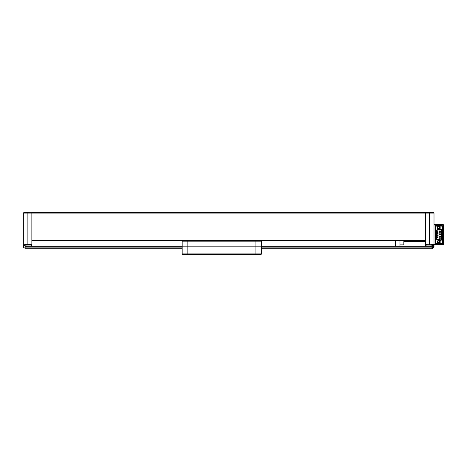 <?xml version="1.0" encoding="UTF-8"?>
<svg xmlns="http://www.w3.org/2000/svg" width="467" height="467" viewBox="0 0 467 467"><rect width="100%" height="100%" fill="white"/><g stroke="black" fill="none" stroke-linecap="round" stroke-linejoin="round"><path stroke-width="0.7" d="M31.855 212.514L31.855 213.08L23.35 213.08L23.916 212.514L31.855 212.228L432.308 212.514M25.078 245.251L25.679 245.163M26.368 245.099L27.518 245.047M31.289 246.261L31.289 245.047L31.855 244.387L31.855 246.261M31.289 245.047L27.886 245.047C25.475 245.087 24.156 245.321 23.916 245.747L23.916 247.965L25.049 247.965M23.916 247.965L23.35 247.399L23.35 245.187C23.624 244.761 25.136 244.527 27.886 244.486L31.762 244.486M23.35 213.08L23.35 245.187L23.916 245.747M31.855 213.08L31.855 244.387M185.568 241.159L185.568 240.593M395.438 240.593L395.438 246.261L395.438 240.593M395.438 246.261L399.974 246.261L399.974 240.593M403.832 244.871L403.832 241.439L403.832 244.871L399.974 244.871M403.832 241.439L425.501 241.439M255.904 254.486L255.904 246.827L261.578 246.827L261.578 240.593L261.578 246.827L255.904 246.827L255.904 241.159L187.839 241.159L187.839 246.827L255.904 246.827L182.165 246.827L182.165 240.593L182.165 246.827L187.839 246.827L187.839 253.92L261.578 253.92L261.012 254.486L182.737 254.486L182.165 253.92L182.165 246.827L182.165 253.92L187.839 253.92L187.839 254.486M182.644 240.593L182.644 241.159L187.839 241.159M185.405 240.593L185.405 241.159M188.003 241.159L188.003 240.593M255.741 240.593L255.741 241.159M258.339 241.159L258.339 240.593M255.904 241.159L261.106 241.159L261.106 240.593M261.578 240.593L261.578 245.128M432.308 247.965L433.306 247.965L433.306 245.741C433.078 245.327 431.8 245.099 429.471 245.064L426.067 245.064L425.501 244.404L429.471 244.264L429.471 213.08L434.006 213.08L433.44 212.514L425.501 212.514L425.501 213.08L429.471 213.08L429.471 212.514M433.306 245.741L434.006 244.942L434.006 213.08L433.44 212.514M429.471 245.064L429.471 244.264C432.22 244.305 433.732 244.527 434.006 244.942L434.006 247.154L433.306 247.965M432.279 244.41L429.838 244.264M426.067 245.064L426.067 246.261M430.936 245.111L431.578 245.175M425.501 244.264L425.501 213.08M425.501 246.261L425.501 244.404M182.165 248.812L25.049 248.812L25.049 246.558A1.699 0.298 0 0 1 26.753 246.261L26.753 247.101A1.699 0.298 180 0 0 25.049 247.399M432.308 247.399A1.699 0.298 180 0 0 430.603 247.101L430.603 246.261A1.699 0.298 0 0 1 432.308 246.558L432.308 248.812L261.578 248.812M430.603 246.261L261.578 246.261M182.165 246.261L26.753 246.261M430.603 247.101L261.578 247.101M182.165 247.101L26.753 247.101M434.006 247.078L433.306 247.878L432.308 247.878L432.308 246.558M242.659 254.486L190.11 254.486M240.791 254.486L239.454 254.772L240.791 254.772M202.958 254.486L201.084 254.486M253.634 254.486L239.454 254.772M185.854 254.486L184.261 254.486M261.578 246.827L261.578 253.92M259.483 254.486L257.889 254.486M195.918 254.486L201.084 254.772M247.825 254.486L242.659 254.772M202.958 254.772L204.289 254.486M425.443 240.593L31.914 240.593L31.914 240.02L425.443 240.02L425.443 240.593M31.914 213.08L31.914 212.514L425.443 212.514L425.443 213.08L31.914 213.08L31.914 240.02M425.443 240.02L425.443 213.08M434.006 224.423L443.084 224.423L443.65 224.995L443.65 244.276L443.084 244.276L443.084 224.995L434.006 224.995M443.084 224.423L443.084 224.995L443.65 224.995M443.084 244.276L443.084 244.842L434.006 244.842L434.006 244.276L443.084 244.276M443.65 244.276L443.084 244.842M435.145 226.127L435.145 243.144A0.566 0.566 0 0 0 435.711 243.71L441.951 243.71A0.566 0.566 0 0 0 442.518 243.144L442.518 226.127A0.566 0.566 0 0 0 441.951 225.561L435.711 225.561A0.566 0.566 0 0 0 435.145 226.127M437.27 233.786A0.426 0.426 0 0 0 437.696 234.206A0.426 0.426 0 0 0 438.122 233.786A0.426 0.426 0 0 0 437.696 233.36A0.426 0.426 0 0 0 437.27 233.786A0.426 0.426 0 0 0 437.696 234.206A0.426 0.426 0 0 0 438.122 233.786L437.27 233.786M437.27 235.485A0.426 0.426 0 0 0 437.696 235.911A0.426 0.426 0 0 0 438.122 235.485A0.426 0.426 0 0 0 437.696 235.059A0.426 0.426 0 0 0 437.27 235.485A0.426 0.426 0 0 0 437.696 235.911A0.426 0.426 0 0 0 438.122 235.485L437.27 235.485M439.68 241.725A0.852 0.852 0 0 0 438.828 240.873A0.852 0.852 0 0 0 437.976 241.725A0.852 0.852 0 0 0 438.828 242.577A0.852 0.852 0 0 0 439.68 241.725M439.68 227.546A0.852 0.852 0 0 0 438.828 226.693A0.852 0.852 0 0 0 437.976 227.546A0.852 0.852 0 0 0 438.828 228.398A0.852 0.852 0 0 0 439.68 227.546M440.177 228.322L440.177 226.764L438.828 225.987L437.48 226.764L437.48 228.322L438.828 229.104L440.177 228.322M440.177 240.943L438.828 240.166L437.48 240.943L437.48 242.507L438.828 243.284L440.177 242.507L440.177 240.943M441.665 239.501L441.665 229.77A0.852 0.852 0 0 0 440.609 228.941L436.639 229.933A0.852 0.852 0 0 0 435.991 230.762L435.991 238.509A0.852 0.852 0 0 0 436.639 239.332L440.609 240.324A0.852 0.852 0 0 0 441.665 239.501M439.073 243.144L442.231 243.144L442.231 226.127L439.073 226.127M438.583 226.127L435.425 226.127L435.425 243.144L438.583 243.144M440.504 239.834A0.566 0.566 0 0 0 441.21 239.285A0.566 0.566 0 0 1 440.504 239.834L436.878 238.923A0.566 0.566 0 0 1 436.447 238.374L436.447 230.896A0.566 0.566 0 0 1 436.878 230.342L440.504 229.437A0.566 0.566 0 0 1 441.21 229.986A0.566 0.566 0 0 0 440.504 229.437M441.21 239.285L441.21 229.986M435.991 230.762L435.991 238.509M438.122 237.189A0.426 0.426 0 0 0 437.696 236.763A0.426 0.426 0 0 0 437.27 237.189A0.426 0.426 0 0 0 437.696 237.61A0.426 0.426 0 0 0 438.122 237.189L437.27 237.189A0.426 0.426 0 0 0 437.696 237.61A0.426 0.426 0 0 0 438.122 237.189M439.54 231.229A0.426 0.426 0 0 0 439.961 231.655A0.426 0.426 0 0 0 440.387 231.229A0.426 0.426 0 0 0 439.961 230.803A0.426 0.426 0 0 0 439.54 231.229M439.54 232.934A0.426 0.426 0 0 0 439.961 233.36A0.426 0.426 0 0 0 440.387 232.934A0.426 0.426 0 0 0 439.961 232.508A0.426 0.426 0 0 0 439.54 232.934L440.387 232.934M437.27 232.081A0.426 0.426 0 0 0 437.696 232.508A0.426 0.426 0 0 0 438.122 232.081A0.426 0.426 0 0 0 437.696 231.655A0.426 0.426 0 0 0 437.27 232.081A0.426 0.426 0 0 0 437.696 232.508A0.426 0.426 0 0 0 438.122 232.081A0.426 0.426 0 0 0 437.696 231.655A0.426 0.426 0 0 0 437.27 232.081L438.122 232.081M439.54 234.632A0.426 0.426 0 0 0 439.961 235.059A0.426 0.426 0 0 0 440.387 234.632A0.426 0.426 0 0 0 439.961 234.206A0.426 0.426 0 0 0 439.54 234.632L440.387 234.632M440.387 236.337A0.426 0.426 0 0 0 439.961 235.911A0.426 0.426 0 0 0 439.54 236.337A0.426 0.426 0 0 0 439.961 236.763A0.426 0.426 0 0 0 440.387 236.337L439.54 236.337M439.54 238.036A0.426 0.426 0 0 0 439.961 238.462A0.426 0.426 0 0 0 440.387 238.036A0.426 0.426 0 0 0 439.961 237.61A0.426 0.426 0 0 0 439.54 238.036L440.387 238.036M27.886 212.514L27.886 245.047M23.35 247.317L23.916 247.878L25.049 247.878M432.308 248.718L261.578 248.718M182.165 248.718L25.049 248.718"/></g></svg>
